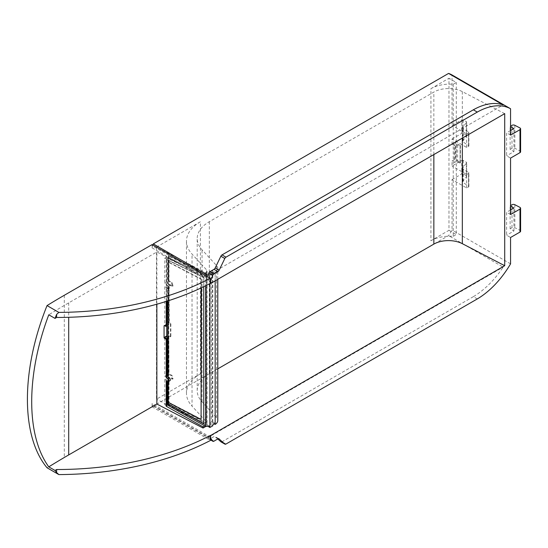 <?xml version="1.0" encoding="UTF-8"?>
<svg xmlns="http://www.w3.org/2000/svg" width="548" height="548" viewBox="0 0 548 548"><rect width="100%" height="100%" fill="white"/><g stroke="black" fill="none" stroke-linecap="round" stroke-linejoin="round"><path stroke-width="0.41" stroke-dasharray="2.74 2.06" d="M430.92 88.68L448.976 78.254L448.976 230.311L430.92 240.736L430.92 88.68A26.9 15.529 180 0 1 453.23 84.248L456.292 82.481L448.976 78.254M156.481 247.121L200.404 221.769L200.404 373.818L156.481 399.177L156.481 247.121L205.76 272.74A4.137 2.391 0 0 0 207.055 271A4.137 2.391 0 0 0 206.575 269.876L192.04 254.094A47.594 27.475 180 0 1 186.471 241.195A47.594 27.475 180 0 1 200.404 221.769M152.851 245.025L152.495 245.929A4.137 2.391 120 0 0 152.097 247.874L152.097 244.586M454.23 159.694L452.038 160.961L454.963 162.653L454.963 145.754L456.231 145.021A1.034 0.596 180 0 1 457.628 144.987L460.087 146.179L460.087 163.071A1.034 0.596 0 0 0 460.389 162.653A1.034 0.596 0 0 0 460.087 162.229L455.696 159.694A1.034 0.596 0 0 0 454.23 159.694L454.23 142.802L452.038 144.069L452.038 139L466.67 147.446L468.561 146.35A1.034 0.596 0 0 0 468.869 145.932A1.034 0.596 0 0 0 468.602 145.528L463.218 142.076A2.069 1.192 0 0 1 462.69 141.281A2.069 1.192 0 0 1 462.861 140.802L466.601 135.87A1.034 0.596 0 0 0 466.69 135.63A1.034 0.596 0 0 0 466.389 135.205L466.389 121.69L463.231 119.868A1.034 0.596 0 0 0 461.765 119.868L452.038 125.485L452.038 74.966M452.038 139L461.765 133.383L461.765 119.868M64.308 295.276L64.308 457.464L152.097 406.78L152.097 403.499A4.137 2.391 120 0 0 152.495 404.972L153.296 406.089L448.579 235.606A68.281 39.422 120 0 0 452.038 230.064L452.038 179.545L466.67 187.991L468.561 186.902A1.034 0.596 0 0 0 468.869 186.478A1.034 0.596 0 0 0 468.602 186.08L463.218 182.628A2.069 1.192 0 0 1 462.69 181.826A2.069 1.192 0 0 1 462.861 181.347L466.601 176.415A1.034 0.596 0 0 0 466.69 176.175A1.034 0.596 0 0 0 466.389 175.75L466.389 162.235L463.231 160.413A1.034 0.596 0 0 0 461.765 160.413L452.038 166.03L452.038 160.961M452.038 179.545L461.765 173.928L461.765 160.413M448.976 230.311L456.292 234.53L456.292 82.481M453.23 84.248L453.23 236.304A26.9 15.529 0 0 0 430.92 240.736M453.23 236.304L456.292 234.53M200.404 373.818A47.594 27.475 0 0 0 186.471 393.245A47.594 27.475 0 0 0 192.04 406.15L192.04 254.094M205.76 272.74L205.76 274.014L168.339 255.998L168.339 281.165L171.449 282.782L172.538 286.234L168.339 284.542L168.339 322.046L170.346 324.101L170.346 336.609L168.339 336.582L168.339 374.085L171.449 375.702L172.538 379.154L168.339 377.462L168.339 402.629L205.76 423.515L205.76 424.789L156.481 399.177M205.76 274.014L206.26 273.685L206.26 423.186L168.846 402.342L168.846 377.175L173.086 378.839L171.997 375.387L168.846 373.798L168.846 336.287L168.339 336.582L169.346 335.999L170.421 336.561L170.887 336.294L169.88 336.869L170.887 336.294L170.887 323.793L169.346 322.484L168.805 322.799M205.76 424.789A4.137 2.391 0 0 0 207.055 423.049A4.137 2.391 0 0 0 206.575 421.933L192.04 406.15M64.308 457.464A729.347 421.083 0 0 0 47.046 467.773M152.097 247.874L210.418 281.549M207.87 275.404L503.153 104.928M454.963 145.754L452.038 144.069M466.67 147.446L466.67 133.931L452.038 125.485M510.565 135.109L506.612 132.835L506.612 155.81L510.565 158.091M510.565 214.521L506.612 212.24L506.612 235.215L510.565 237.496M510.565 263.848L452.038 230.064M466.67 187.991L466.67 174.476L452.038 166.03M468.602 145.528L468.602 132.013L463.218 128.561A2.069 1.192 180 0 1 462.69 127.766A2.069 1.192 180 0 1 462.861 127.287L466.601 122.348L466.601 135.87M466.389 121.69A1.034 0.596 180 0 1 466.69 122.108A1.034 0.596 180 0 1 466.601 122.348M466.67 133.931L468.561 132.835L468.561 146.35M468.602 132.013A1.034 0.596 180 0 1 468.869 132.411A1.034 0.596 180 0 1 468.561 132.835M466.389 135.205L463.231 133.383A1.034 0.596 0 0 0 461.765 133.383M454.23 142.802A1.034 0.596 180 0 1 455.696 142.802L455.696 159.694M468.602 186.08L468.602 172.558L463.218 169.113A2.069 1.192 180 0 1 462.69 168.311A2.069 1.192 180 0 1 462.861 167.832L466.601 162.9L466.601 176.415M466.389 162.235A1.034 0.596 180 0 1 466.69 162.66A1.034 0.596 180 0 1 466.601 162.9M466.67 174.476L468.561 173.38L468.561 186.902M468.602 172.558A1.034 0.596 180 0 1 468.869 172.963A1.034 0.596 180 0 1 468.561 173.38M466.389 175.75L463.231 173.928A1.034 0.596 0 0 0 461.765 173.928M477.294 298.941L473.349 296.66A68.281 39.422 120 0 0 503.153 267.116L448.579 235.606M153.296 406.089L207.87 437.599L503.153 267.116M152.097 406.78L210.418 440.455M210.418 437.174L152.097 403.499M206.26 423.186L205.76 423.515M168.846 402.342L168.339 402.629M168.846 377.175L168.339 377.462M168.846 373.798L168.339 374.085M169.346 335.999L168.846 336.287L169.037 373.852M169.037 322.19L169.037 284.309L169.346 322.484M168.846 284.254L168.339 284.542M169.037 284.309L173.086 285.919L171.997 282.467L169.037 280.932L168.339 281.165M168.846 280.871L168.846 255.704L168.339 255.998M168.846 255.704L206.26 273.685M456.231 145.021L456.231 161.92L454.963 162.653M460.087 163.071L457.628 161.886A1.034 0.596 180 0 0 456.231 161.92M520.6 231.208A2.069 1.192 0 0 0 519.915 230.318L514.832 227.673A2.069 1.192 0 0 0 511.99 227.721L510.126 228.797L513.928 230.989L506.612 235.215M510.565 209.959L506.612 212.24M513.928 230.989L513.928 208.014M510.565 205.562L510.126 205.815L510.565 206.069M520.6 151.803A2.069 1.192 0 0 0 519.915 150.912L514.832 148.268A2.069 1.192 0 0 0 511.99 148.316L510.126 149.392L513.928 151.584L506.612 155.81M510.565 130.554L506.612 132.835M513.928 151.584L513.928 128.609M510.565 126.156L510.126 126.41L510.565 126.663M460.087 162.229L460.087 145.336A1.034 0.596 180 0 1 460.389 145.754A1.034 0.596 180 0 1 460.087 146.179M460.087 145.336L455.696 142.802M207.87 437.599L208.733 438.797A2.069 1.192 120 0 0 208.959 439.003A2.069 1.192 120 0 0 209.994 438.9L214.001 436.592L217.953 438.873M473.349 296.66L222.015 441.763A2.069 1.192 120 0 1 221.118 441.921M217.782 438.969L215.159 436.578A2.069 1.192 120 0 0 215.035 436.489A2.069 1.192 120 0 0 214.001 436.592M504.708 113.655L462.327 91.626A20.694 11.946 0 0 0 433.852 92.057L209.322 221.687A41.381 23.893 0 0 0 197.198 238.586A41.381 23.893 0 0 0 202.041 249.799L216.576 265.581A10.344 5.973 180 0 1 217.789 268.383A10.344 5.973 180 0 1 215.145 272.377L212.227 270.691L209.891 272.041L212.816 273.733L209.891 275.425L206.966 273.733L203.055 275.986A15.522 8.96 180 0 1 202.89 275.904L156.858 251.977L68.699 302.873A786.743 454.224 0 0 0 48.786 314.799M208.692 426.782L206.966 425.789L205.836 426.433M217.789 368.852L209.322 373.743A41.381 23.893 0 0 0 197.198 390.635A41.381 23.893 0 0 0 202.041 401.855L216.576 417.638A10.344 5.973 180 0 1 217.789 420.439M214.206 423.885L212.227 422.748L209.891 424.097L212.816 425.789M510.126 228.797L510.126 205.815M510.126 149.392L510.126 126.41M156.858 304.209L156.858 251.977M166.229 301.427L166.229 288.097L167.332 288.673A2.069 1.254 -122.7 0 0 168.448 288.728A2.069 1.254 -122.7 0 0 168.743 287.049A2.069 1.254 -122.7 0 0 167.332 285.296L166.229 284.72L166.229 259.478L203.055 277.206L203.055 275.986M203.055 277.206L206.966 274.945A2.069 1.192 -60 0 1 206.966 274.932L206.966 273.733M206.966 274.945L209.891 276.521L209.891 275.425M215.159 280.829L215.159 273.479L212.816 274.829L212.816 273.733M209.925 283.59L209.891 276.521L205.651 276.651L205.651 285.755M212.816 274.829L209.891 273.26A2.069 1.192 120 0 0 209.891 273.24L211.384 272.397L212.809 272.349L212.809 422.022L211.384 422.022L209.891 422.878A2.069 1.192 -60 0 1 209.891 422.898L212.816 424.686M209.891 272.041L210.302 273.479M212.227 270.691L212.227 422.748M212.809 422.022L215.159 423.337L215.145 272.377M209.891 426.378L206.966 424.57L204.76 425.844M207.377 424.823L206.966 424.584L206.966 425.789M209.891 424.097L209.891 422.898L210.302 423.138M168.27 258.012L191.821 269.993L167.667 258.361L168.743 257.738L205.843 275.596L166.859 256.827L164.784 258.156L164.784 283.323L166.784 284.364L166.229 284.72M164.784 258.156L166.784 259.122L166.229 259.478M166.784 259.122L166.784 284.364M167.332 288.673L168.763 287.755A2.069 1.254 -122.7 0 0 169.88 287.81A2.069 1.254 -122.7 0 0 170.175 286.131A2.069 1.254 -122.7 0 0 168.763 284.378L167.332 285.296M166.229 288.097L166.784 287.741L166.784 301.249M165.763 326.293L166.318 325.937A0.623 0.377 -122.7 0 0 166.345 325.95M166.318 325.937L165.092 325.3A0.623 0.377 57.3 0 0 164.784 325.272L166.784 323.984A0.623 0.377 -122.7 0 1 166.859 323.937M166.784 323.998A0.623 0.377 -122.7 0 0 166.702 324.238L166.702 325.909M168.037 381.778L168.037 380.305L168.763 380.682A2.069 1.254 -122.7 0 0 169.88 380.73M166.229 381.018L166.784 380.668L166.784 381.312M167.667 405.136L168.27 404.787L191.821 418.617M167.667 403.91L205.843 425.221L168.743 404.513L168.27 404.787M166.784 405.91L164.784 404.794L166.784 403.513M215.159 273.479L212.809 272.349M211.384 272.397L211.384 422.022M203.74 286.686L203.74 277.35L168.222 260.245L168.222 283.885L167.667 283.597L167.667 258.361M167.667 381.73L167.667 379.901L168.222 380.182L168.222 402.362M191.821 269.993L205.651 276.651M166.859 256.827L166.859 281.994L168.743 282.974L168.743 257.738M168.763 287.755L167.667 286.974L167.667 300.968M167.667 375.339L168.743 375.894L168.743 286.351L166.859 285.371L164.784 286.707L166.784 287.741M168.743 286.351L167.667 286.974M168.222 283.885L168.763 284.378M168.743 282.974L167.667 283.597M164.784 283.323L166.859 281.994M168.037 284.001L168.037 262.04L201.095 279.227L201.095 287.947M168.037 300.852L168.037 287.378M164.784 286.707L164.784 325.272M167.674 338.356L168.887 337.445L167.804 338.068M166.859 285.371L166.859 301.229M164.784 337.684L164.784 376.25L166.784 377.284M167.667 379.901L168.743 379.278L166.859 378.291L164.784 379.627L166.784 380.668M168.743 375.894L167.667 376.517M164.784 376.25L166.784 374.962M164.784 379.627L164.784 404.794M168.743 404.513L168.743 379.278M166.859 378.291L166.859 381.346M168.222 260.245L168.037 262.04M168.311 260.19L203.74 277.35M203.835 277.288L203.74 423.652M201.376 419.275L168.311 402.088M201.095 279.227L201.376 287.816M201.376 279.048L168.311 261.862M168.222 376.805L168.222 287.262M167.667 325.135L168.743 324.512M463.231 119.868L463.231 133.383M463.231 160.413L463.231 173.928M206.575 421.933L206.575 269.876M171.997 378.771L171.449 379.079M171.997 375.387L171.449 375.702M170.887 323.793L170.346 324.101M170.421 323.046L169.88 323.354M168.339 322.046L168.846 321.758M171.997 285.844L171.449 286.159M171.997 282.467L171.449 282.782M210.418 279.37L152.495 245.929M462.861 140.802L462.861 127.287M463.218 128.561L463.218 142.076M462.861 181.347L462.861 167.832M463.218 169.113L463.218 182.628M225.968 444.044L222.015 441.763M210.418 438.414L152.495 404.972M208.733 438.797L210.418 439.77M169.037 377.23L169.037 402.403M169.037 255.758L169.037 280.932M68.699 302.873L68.699 317.292M519.915 150.912L519.915 127.937M519.915 230.318L519.915 207.343M218.851 438.708L215.159 436.578M213.946 441.181L209.994 438.9M462.327 91.626L462.327 138.123M457.628 144.987L457.628 161.886M514.832 204.699L514.832 227.673M514.832 125.293L514.832 148.268M202.89 277.13L202.89 275.904M206.966 274.932L207.377 275.171M216.576 417.638L216.576 265.581M202.041 401.855L202.041 249.799M209.322 221.687L209.322 373.743M433.852 154.563L433.852 92.057M511.99 227.721L511.99 204.74M511.99 148.316L511.99 125.334M164.537 325.656L165.092 325.3M164.51 325.642L166.702 324.238M167.332 381.593L168.763 380.682M167.804 325.567L168.887 324.943M186.471 393.245L186.471 241.195M207.055 423.049L207.055 271M173.086 378.839L172.538 379.154M169.017 335.979L168.476 336.294M170.75 336.582L170.209 336.897M173.086 285.919L172.538 286.234M468.869 186.478L468.869 172.963M468.869 145.932L468.869 132.411M466.69 135.63L466.69 122.108M462.69 141.281L462.69 127.766M460.389 162.653L460.389 145.754M466.69 176.175L466.69 162.66M462.69 181.826L462.69 168.311M210.418 439.845L208.959 439.003M217.789 279.309L217.789 268.383M197.198 390.635L197.198 238.586M218.988 438.77L215.035 436.489M168.448 288.728L169.88 287.81M164.201 325.642L166.832 323.95M168.75 337.739L167.667 338.356"/><path stroke-width="0.82" d="M56.622 314.415L56.622 317.463A228.646 132.006 0 0 0 210.418 283.33L210.418 278.261L152.097 244.586L64.308 295.276A729.347 421.083 180 0 0 47.046 305.585C20.783 370.585 20.947 436.55 47.046 467.773L58.842 474.582A228.646 132.006 0 0 0 210.418 440.455L210.418 435.386A228.646 132.006 180 0 1 56.622 469.52L56.622 472.568A182.559 105.401 -60 0 1 55.012 470.451L48.786 466.855C26.085 435.763 25.934 375.181 48.786 314.799L55.012 318.395A182.559 105.401 -60 0 1 56.622 314.415L58.842 312.394L47.046 305.585M448.579 73.418L503.153 104.928A68.281 39.422 120 0 0 473.349 109.799L477.294 112.08A68.281 39.422 -60 0 1 510.565 108.757L452.038 74.966A68.281 39.422 120 0 0 448.579 73.418L153.296 243.894L152.851 245.025M210.418 278.261A228.646 132.006 180 0 1 58.842 312.394M153.296 243.894L207.87 275.404L208.733 273.205A2.069 1.192 120 0 1 209.994 271.644L213.946 273.925A2.069 1.192 120 0 0 212.686 275.486L208.733 273.205M510.565 108.757L510.565 135.109L519.997 129.671A2.069 1.192 0 0 0 520.6 128.821A2.069 1.192 0 0 0 519.915 127.937L514.832 125.293A2.069 1.192 180 0 0 511.99 125.334L510.565 126.156M520.6 128.821L520.6 151.803A2.069 1.192 0 0 1 519.997 152.645L510.565 158.091L510.565 214.521L519.997 209.076A2.069 1.192 0 0 0 520.6 208.226A2.069 1.192 0 0 0 519.915 207.343L514.832 204.699A2.069 1.192 180 0 0 511.99 204.74L510.565 205.562M520.6 208.226L520.6 231.208A2.069 1.192 0 0 1 519.997 232.051L510.565 237.496L510.565 263.848A68.281 39.422 -60 0 1 477.294 298.941L225.968 444.044A2.069 1.192 -60 0 1 224.933 444.147A2.069 1.192 -60 0 1 224.81 444.058L218.851 438.708M58.842 474.582L56.622 472.568M210.418 281.549L210.624 281.658A4.137 2.391 -60 0 1 211.021 279.72L212.686 275.486M477.294 112.08L225.968 257.183A2.069 1.192 -60 0 0 224.81 258.505L219.104 270.294A2.069 1.192 -60 0 1 217.953 271.609L214.001 269.328L209.994 271.644M214.001 269.328A2.069 1.192 120 0 0 215.159 268.013L219.104 270.294M473.349 109.799L222.015 254.902A2.069 1.192 120 0 0 220.865 256.224L215.159 268.013M210.624 281.658L210.624 283.446L504.708 113.655L504.708 265.712L210.624 435.502L210.624 437.283A4.137 2.391 120 0 0 211.021 438.763L212.686 441.078A2.069 1.192 -60 0 0 212.912 441.284L210.418 439.845M219.104 438.859A2.069 1.192 -60 0 0 218.988 438.77A2.069 1.192 -60 0 0 217.953 438.873L213.946 441.181A2.069 1.192 -60 0 1 212.912 441.284M217.953 271.609L213.946 273.925M510.565 206.069L513.928 208.014L510.565 209.959M510.565 126.663L513.928 128.609L510.565 130.554M217.782 438.969L220.865 441.777A2.069 1.192 120 0 0 220.981 441.866A2.069 1.192 120 0 0 221.118 441.921M55.012 318.395L56.622 317.463M205.836 426.433L203.055 428.043A15.522 8.96 180 0 1 202.89 427.954L156.858 404.027L68.699 454.929A786.743 454.224 0 0 0 48.786 466.855M215.159 280.829L215.159 423.337L212.816 424.686L212.816 425.789L209.891 427.474L208.692 426.782M55.012 470.451L56.622 469.52M504.708 265.712L462.327 243.675A20.694 11.946 0 0 0 433.852 244.107L217.789 368.852M217.789 279.309L217.789 420.439A10.344 5.973 180 0 1 215.145 424.426L214.206 423.885M156.858 404.027L156.858 304.209M203.055 428.043L203.055 426.824L166.229 406.267L166.229 381.018L167.332 381.593A2.069 1.254 -122.7 0 0 168.448 381.648A2.069 1.254 -122.7 0 0 168.743 379.976A2.069 1.254 -122.7 0 0 167.332 378.216L166.229 377.64L166.229 339.712A0.623 0.377 -122.7 0 0 165.763 338.965L164.537 338.328A0.623 0.377 57.3 0 1 164.071 337.582L164.071 325.923A0.623 0.377 57.3 0 1 164.537 325.656L165.763 326.293A0.623 0.377 -122.7 0 0 166.229 326.026L166.229 301.427M209.891 427.474L209.925 283.59M215.145 424.426L215.145 423.344M204.76 425.844L203.055 426.824M166.784 301.249L166.784 325.67L166.229 326.026M166.345 325.95A0.623 0.377 -122.7 0 0 166.784 325.67M166.702 325.909L166.702 335.89A0.623 0.377 -122.7 0 0 166.859 336.349L164.784 337.684A0.623 0.377 -122.7 0 0 165.092 337.972L166.318 338.609L165.763 338.965M166.229 339.712L166.784 339.356A0.623 0.377 -122.7 0 0 166.318 338.609M166.229 377.64L166.784 377.284L166.784 339.356M168.448 381.648L169.88 380.73A2.069 1.254 -122.7 0 0 170.175 379.058A2.069 1.254 -122.7 0 0 168.763 377.298L168.037 376.921L168.037 300.852M166.784 381.312L166.784 405.91L166.229 406.267M167.667 381.73L167.667 405.136L205.651 426.337L209.891 426.378M166.784 403.513L167.667 403.91M168.222 402.362L168.222 403.821L203.74 423.652L203.74 286.686M201.095 287.947L201.095 419.453L168.037 402.266L168.037 381.778M166.859 336.349L166.859 374.914L167.667 375.339M166.859 301.229L166.784 323.984A0.623 0.377 -122.7 0 0 166.784 323.998M168.037 376.709L167.667 376.517L167.674 338.356M166.859 381.346L166.859 403.465M203.74 423.536L168.222 403.821M168.311 403.76L168.311 402.41M201.095 419.453L201.376 287.816M167.667 300.968L167.804 338.068M211.021 279.72L210.418 279.37M519.997 232.051L519.997 209.076M519.997 152.645L519.997 129.671M222.015 254.902L225.968 257.183M211.021 438.763L210.418 438.414M210.418 439.77L212.686 441.078M68.699 317.292L68.699 454.929M224.81 258.505L220.865 256.224M220.865 441.777L224.81 444.058M462.327 138.123L462.327 243.675M202.89 427.954L202.89 426.728M433.852 244.107L433.852 154.563M166.702 335.89L164.071 337.582M164.071 325.923L164.51 325.642M164.537 338.328L165.092 337.972M168.763 377.298L167.332 378.216M205.651 285.755L205.651 426.337M224.933 444.147L220.981 441.866M166.099 326.313L166.654 325.957"/></g></svg>
